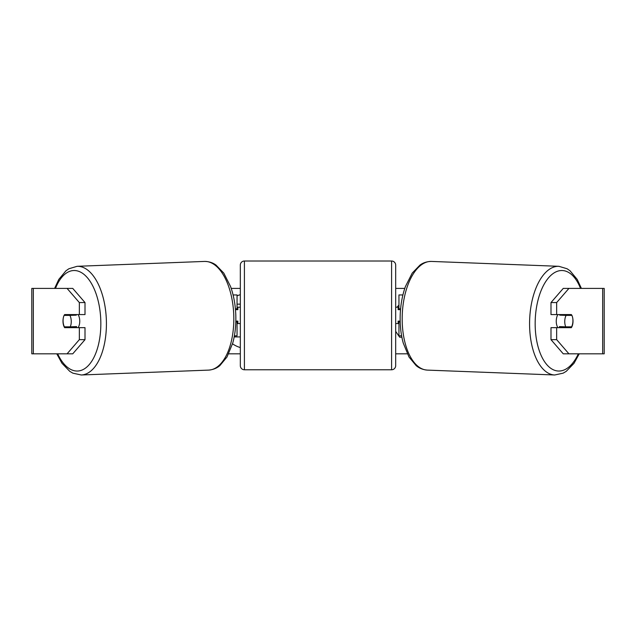 <?xml version="1.0" encoding="UTF-8"?>
<svg xmlns="http://www.w3.org/2000/svg" width="636" height="636" viewBox="0 0 636 636"><rect width="100%" height="100%" fill="white"/><g stroke="black" fill="none" stroke-linecap="round" stroke-linejoin="round"><path stroke-width="0.95" d="M402.906 294.945L398.955 294.945L398.955 308.85L400.593 308.85M401.618 335.832L398.955 335.832L398.955 321.116M398.955 309.668L398.955 308.85M400.187 321.935L398.955 321.935M557.939 327.659A8.181 4.086 -87.8 0 1 556.262 320.783A8.181 4.086 -87.8 0 1 557.867 314.574M571.923 315.392A8.181 4.086 -87.8 0 1 572.925 321.108A8.181 4.086 -87.8 0 1 571.597 326.832L565.754 326.832A8.181 4.086 -87.8 0 1 564.752 321.108A8.181 4.086 -87.8 0 1 566.088 315.392L571.843 315.384A8.181 4.086 -90 0 0 571.374 314.574L556.659 314.574L556.659 302.569L550.991 302.569L563.258 288.402L568.926 288.402L556.659 302.569M560.046 314.574A8.181 4.086 -87.8 0 0 559.712 315.146L566.088 315.392M565.261 314.574A8.181 4.086 -87.8 0 1 565.555 315.146L566.064 315.162M565.11 326.809A8.181 4.086 -87.8 0 1 564.553 327.659M559.998 327.659A8.181 4.086 -87.8 0 1 559.386 326.586L565.754 326.832M559.712 315.146L565.555 315.146M240.321 294.675A27.579 27.579 0 0 0 237.045 295.875M232.522 343.83A27.579 27.579 0 0 0 240.321 347.558M63.242 318.262A8.181 4.086 -90 0 0 62.988 321.116A8.181 4.086 -90 0 0 64.626 327.659L85.009 327.659L85.009 339.656L72.743 353.823L31.8 353.823L31.8 288.402L72.743 288.402L85.009 302.569L79.341 302.569L67.074 288.402M70.286 327.659A8.181 4.086 90 0 1 69.817 326.832M395.679 331.34L399.654 337.207L401.88 337.207M398.955 304.986L397.063 307.212M231.218 288.402L240.321 288.402M395.679 288.402L404.782 288.402M228.721 353.823L240.321 353.823M395.679 353.823L407.279 353.823M572.758 318.262A8.181 4.086 -90 0 1 571.374 327.659L556.659 327.659L556.659 339.656L568.926 353.823L563.258 353.823L550.991 339.656L550.991 327.659L556.659 327.659M602.666 353.823L602.666 288.402L604.2 288.402L604.2 353.823L568.926 353.823M602.666 288.402L568.926 288.402M556.659 314.574L550.991 314.574L550.991 302.569M550.991 339.656L556.659 339.656M565.714 327.659A8.181 4.086 90 0 0 566.183 326.832M566.175 315.392A8.181 4.086 90 0 0 565.714 314.574M85.009 302.569L85.009 314.574L79.341 314.574L79.341 302.569M69.825 315.392A8.181 4.086 90 0 1 70.286 314.574M67.074 353.823L79.341 339.656L79.341 327.659M79.341 339.656L85.009 339.656M79.341 314.574L64.626 314.574A8.181 4.086 -90 0 0 64.157 315.384L64.077 315.392A8.181 4.086 -92.2 0 0 63.075 321.108A8.181 4.086 -92.2 0 0 64.403 326.832L70.246 326.832A8.181 4.086 -92.2 0 0 71.248 321.108A8.181 4.086 -92.2 0 0 69.912 315.392L64.077 315.392M237.045 304.151L240.321 304.151M240.321 336.929L234.907 336.929L234.907 335.832M237.045 309.668L237.045 308.85L235.407 308.85M237.045 308.85L237.045 294.945L233.094 294.945M234.382 335.832L237.045 335.832L237.045 321.116M235.813 321.935L237.045 321.935M391.593 369.77L391.593 261.014L244.407 261.014A4.086 4.086 0 0 0 240.321 265.101L240.321 365.676A4.086 4.086 0 0 0 244.407 369.77L391.593 369.77A4.086 4.086 0 0 0 395.679 365.676L395.679 323.565L398.136 323.565L398.136 321.116L400.163 321.116M391.593 261.014A4.086 4.086 0 0 1 395.679 265.101L395.679 365.676M240.321 307.212L237.864 307.212L237.864 309.668L235.479 309.668M235.837 321.116L237.864 321.116L237.864 323.565L240.321 323.565M400.521 309.668L398.136 309.668L398.136 307.212L395.679 307.212L395.679 265.101M78.061 327.659A8.181 4.086 -92.2 0 0 79.739 320.783A8.181 4.086 -92.2 0 0 78.133 314.574M70.246 326.832L76.614 326.586A8.181 4.086 -92.2 0 1 76.002 327.659M70.89 326.809A8.181 4.086 -92.2 0 0 71.447 327.659M69.936 315.162L70.445 315.146A8.181 4.086 -92.2 0 1 70.739 314.574M69.912 315.392L76.288 315.146A8.181 4.086 -92.2 0 0 75.954 314.574M76.288 315.146L70.445 315.146M554.727 374.986L427.328 370.104A54.378 27.173 -87.8 0 1 402.222 315.766A54.378 27.173 -87.8 0 1 431.494 261.428L558.893 266.309A54.378 27.173 92.2 0 0 529.621 320.647A54.378 27.173 92.2 0 0 554.727 374.986L563.114 373.173L566.215 371.36L574.006 363.323L579.229 353.823M578.347 353.823A50.292 25.13 -87.8 0 1 550.172 367.846A50.292 25.13 -87.8 0 1 535.202 320.783A50.292 25.13 -87.8 0 1 553.082 273.567A50.292 25.13 -87.8 0 1 580.509 288.402M33.334 353.823L33.334 288.402M244.407 261.014L244.407 369.77M204.506 261.428C211.224 261.499 214.896 264.298 215.994 265.061L223.785 273.098L230.566 286.526C233.738 295.422 235.495 305.129 235.821 315.655C236.083 325.457 235.058 334.608 232.736 343.09L227.004 357.003L219.849 365.613C218.808 366.455 215.365 369.524 208.672 370.104A54.378 27.173 -92.2 0 0 233.778 315.766A54.378 27.173 -92.2 0 0 204.506 261.428L77.107 266.309A54.378 27.173 87.8 0 1 106.379 320.647A54.378 27.173 87.8 0 1 81.273 374.986L72.886 373.173L69.785 371.36L61.994 363.323L56.771 353.823M57.653 353.823A50.292 25.13 -92.2 0 0 85.828 367.846A50.292 25.13 -92.2 0 0 100.798 320.783A50.292 25.13 -92.2 0 0 82.919 273.567A50.292 25.13 -92.2 0 0 55.491 288.402M558.893 266.309L567.113 268.766L570.063 270.809L577.218 279.419L581.391 288.402M431.494 261.428C424.776 261.499 421.104 264.298 420.006 265.061L412.215 273.098L405.434 286.526C402.262 295.422 400.505 305.129 400.179 315.655C399.917 325.457 400.942 334.608 403.264 343.09L408.996 357.003L416.151 365.613C417.192 366.455 420.635 369.524 427.328 370.104M208.672 370.104L81.273 374.986M77.107 266.309L68.887 268.766L65.937 270.809L58.782 279.419L54.609 288.402"/></g></svg>
